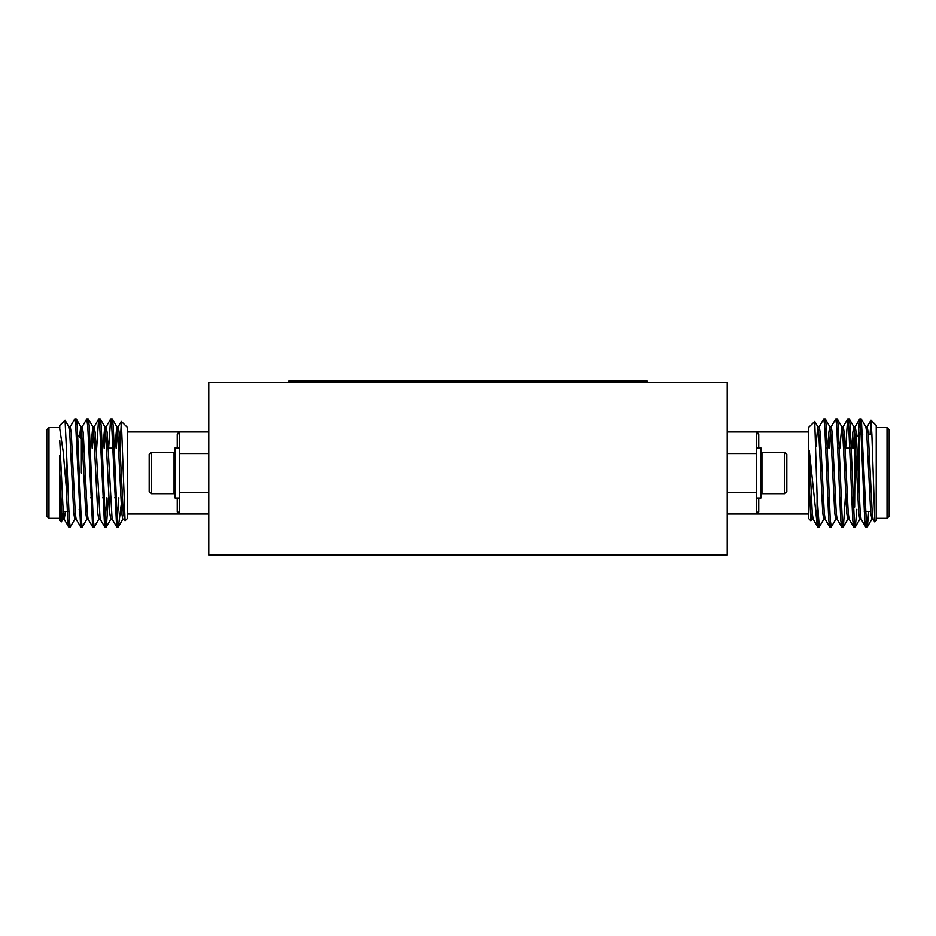 <?xml version="1.0" encoding="UTF-8"?>
<svg xmlns="http://www.w3.org/2000/svg" width="936" height="936" viewBox="0 0 936 936"><rect width="100%" height="100%" fill="white"/><g stroke="black" fill="none" stroke-linecap="round" stroke-linejoin="round"><path stroke-width="1.4" d="M81.362 472.972L81.362 438.844L77.044 434.515L77.044 452.778M727.202 403.849L727.202 555.048L208.798 555.048L208.798 382.251L727.202 382.251L727.202 403.849M288.92 382.251L288.92 380.952L647.08 380.952L647.08 382.251M151.258 493.705L149.187 491.634L149.187 454.311L151.258 452.228L174.073 452.228L174.073 493.705L151.258 493.705L151.258 452.228M179.419 498.022L175.102 498.022L175.102 447.911L179.419 447.911M122.113 497.8L118.392 526.863L122.908 519.047M120.042 448.133L121.364 421.387L125.073 520.708L127.588 518.333L127.588 427.612L121.364 421.387M208.798 514.004L179.419 514.004A2.164 2.047 0 0 0 177.267 511.957L177.267 498.022M127.588 514.004L179.419 514.004L177.267 511.957M208.798 453.527L179.419 453.527L179.419 431.929A2.164 2.047 0 0 1 177.267 433.976L179.419 431.929L208.798 431.929M179.419 514.004L179.419 492.406L208.798 492.406M48.965 472.972L48.965 518.333L46.8 516.169L46.8 429.764L48.965 427.612L48.965 472.972M179.419 492.406L179.419 453.527M66.245 486.884L63.133 451.234L59.764 428.828L59.764 425.447L65.064 420.252L66.245 445.501L66.245 486.884L67.755 519.737L68.632 526.863L69.51 523.025M61.168 521.89L59.764 520.486L59.764 491.587L61.285 521.843M59.764 455.504L59.764 491.587M66.245 445.501L69.264 519.737L70.258 526.968L74.903 519.047M75.512 422.908L76.389 419.082L77.255 426.208L81.257 519.737L82.263 526.968L86.908 519.047M87.504 422.908L88.393 419.082L89.259 426.208L93.261 519.737L94.255 526.968L98.912 519.047M99.508 422.908L100.386 419.082L101.263 426.208L105.265 519.737L106.388 526.863L108.354 497.8M111.513 422.908L112.39 419.082L113.256 426.208L117.257 519.737L118.392 526.863M59.764 472.972L61.764 512.986L62.759 519.176L64.256 519.176L65.368 511.419M70.106 426.886L74.763 418.965L75.757 426.208L80.636 526.863L76.108 519.047L75.254 512.986L71.265 432.947L70.258 426.757L68.761 426.757L69.755 432.947L73.757 512.986L74.763 519.176L76.261 519.176M79.478 436.96L80.765 426.757L81.76 432.947L85.761 512.986L86.755 519.176L88.265 519.176M90.85 448.133L92.758 426.757L93.764 432.947L97.765 512.986L98.76 519.176L100.257 519.176M102.843 448.133L104.762 426.757L105.756 432.947L109.758 512.986L110.764 519.176L112.261 519.176M114.847 448.133L116.754 426.757L118.264 426.757L119.258 432.947L123.259 512.986L125.073 520.708M112.39 419.082L116.906 426.886L117.76 432.947L121.762 512.986L122.756 519.176L124.266 519.176M59.764 440.599L63.262 512.986L64.116 519.047L68.632 526.863M80.894 438.376L81.514 430.139M80.765 426.757L82.263 426.757L83.257 432.947L87.259 512.986L88.113 519.047L92.629 526.863L93.506 523.025M92.348 448.133L94.115 426.886L95.261 432.947L100.105 519.047L104.762 526.968L106.856 497.8M104.352 448.133L105.511 430.139M108.67 448.133L110.635 419.082L106.107 426.886L107.266 432.947L112.109 519.047L116.754 526.968L118.849 497.8M116.345 448.133L117.515 430.139M80.636 526.863L81.514 523.025M82.111 426.886L86.755 418.965L87.762 426.208L92.629 526.863M96.665 448.133L98.631 419.082L99.754 426.208L104.633 526.863M110.635 419.082L111.758 426.208L116.637 526.863M784.742 493.705L786.813 491.634L786.813 454.311L784.742 452.228L761.927 452.228L761.927 493.705L784.742 493.705L784.742 452.228M756.58 498.022L760.898 498.022L760.898 447.911L756.58 447.911M817.058 495.553L814.718 421.422L808.412 427.612L808.412 518.333L810.833 520.744L809.266 485.831L809.266 450.298L817.058 523.715L817.058 495.553L819.246 526.968L817.608 526.863L817.058 523.715M811.886 519.047L810.833 520.744M758.733 511.957L756.58 514.004A2.164 2.047 180 0 1 758.733 511.957L758.733 498.022M727.202 431.929L756.58 431.929A2.164 2.047 180 0 0 758.733 433.976L758.733 447.911M808.412 431.929L756.58 431.929L758.733 433.976M756.58 431.929L756.58 453.527L727.202 453.527M727.202 492.406L756.58 492.406L756.58 514.004L727.202 514.004M887.035 518.333L887.035 427.612L889.2 429.764L889.2 516.169L887.035 518.333L876.236 518.333M858.955 490.242L858.955 434.515L862.711 434.515M855.106 438.376L854.638 507.101M756.58 453.527L756.58 492.406M874.832 521.89L871.896 434.678L871.018 420.217L870.094 434.515M871.018 420.229L876.236 425.447L876.236 520.486L874.821 521.914M866.49 523.025L865.613 526.863L864.735 519.737L860.746 426.208L859.611 419.082L858.23 435.24M854.486 523.025L853.609 526.863L852.743 519.737L848.741 426.208L847.606 419.082L845.653 448.133M842.494 523.025L841.616 526.863L840.739 519.737L836.737 426.208L835.743 418.965L831.086 426.886M830.489 523.025L829.612 526.863L828.734 519.737L824.745 426.208L823.738 418.965L819.094 426.886M818.485 523.025L817.736 526.968M874.727 521.879L873.089 519.047L872.235 512.986L868.245 432.947L867.239 426.757L865.741 426.757M865.613 526.863L861.097 519.047L860.242 512.986L856.241 432.947L855.235 426.757L853.737 426.757L852.743 432.947L851.83 448.133M854.486 430.139L853.328 448.133M853.609 526.863L849.092 519.047L848.238 512.986L844.237 432.947L843.242 426.757L842.494 430.139M841.616 526.863L837.088 519.047L836.246 512.986L832.244 432.947L831.238 426.757L829.741 426.757L828.734 432.947L827.822 448.133M830.489 430.139L829.331 448.133M829.612 526.863L825.096 519.047L824.242 512.986L820.24 432.947L819.246 426.757L817.736 426.757L815.911 446.449M817.608 526.863L813.091 519.047L812.237 512.986L809.266 450.298M868.713 511.419L867.368 526.863L871.884 519.047L870.737 512.986L866.736 432.947L865.894 426.886L861.237 418.965L859.774 434.515M861.237 519.176L859.739 519.176L858.745 512.986L854.743 432.947L853.737 426.757M849.245 519.176L847.735 519.176L846.741 512.986L842.739 432.947L841.745 426.757L839.826 448.133M837.24 519.176L835.743 519.176L834.736 512.986L830.735 432.947L829.741 426.757M825.236 519.176L823.738 519.176L822.744 512.986L818.743 432.947L817.736 426.757M813.244 519.176L811.734 519.176L810.74 512.986L809.266 485.831M867.368 526.863L866.245 519.737L861.366 419.082M856.814 509.278L855.364 526.863L854.24 519.737L850.239 426.208L849.373 419.082L848.496 422.908M845.337 497.8L843.371 526.863L842.236 519.737L838.235 426.208L837.369 419.082L836.491 422.908M835.895 519.047L831.238 526.968L830.244 519.737L826.242 426.208L825.365 419.082L824.487 422.908M823.891 519.047L819.246 526.968M177.267 447.911L177.267 433.976M175.102 453.27L174.073 452.228M175.102 492.664L174.073 493.705M80.613 507.839L79.186 509.278M77.044 434.515L76.225 434.515M68.796 511.419L63.145 511.419M127.588 431.929L179.419 431.929M59.764 427.612L48.965 427.612M59.764 518.333L48.965 518.333M76.389 419.082L80.906 426.886M88.393 419.082L92.91 426.886M100.386 419.082L104.914 426.886M106.388 526.863L110.904 519.047M61.273 521.879L62.911 519.047M65.064 420.252L68.913 426.886M94.115 426.886L98.631 419.082M118.111 426.886L121.282 421.422M92.758 426.757L94.255 426.757M104.762 426.757L106.259 426.757M68.761 526.968L70.258 526.968M80.765 526.968L82.263 526.968M92.758 526.968L94.255 526.968M104.762 526.968L106.259 526.968M116.766 526.968L118.264 526.968M74.763 418.965L76.261 418.965M86.755 418.965L88.265 418.965M98.76 418.965L100.257 418.965M110.764 418.965L112.261 418.965M760.898 492.664L761.927 493.705M760.898 453.27L761.927 452.228M856.522 436.96L858.955 434.515M864.267 511.419L870.632 511.419M868.351 434.515L871.896 434.515M808.412 514.004L756.58 514.004M876.236 427.612L887.035 427.612M859.611 419.082L855.094 426.886M847.606 419.082L843.09 426.886M870.936 420.252L867.087 426.886M859.891 519.047L855.364 526.863M853.889 426.886L849.373 419.082M847.887 519.047L843.371 526.863M841.885 426.886L837.369 419.082M829.893 426.886L825.365 419.082M817.888 426.886L814.718 421.422M873.241 519.176L871.744 519.176M843.242 426.757L841.745 426.757M861.237 418.965L859.739 418.965M849.245 418.965L847.735 418.965M837.24 418.965L835.743 418.965M825.236 418.965L823.738 418.965M867.239 526.968L865.741 526.968M855.235 526.968L853.737 526.968M843.242 526.968L841.745 526.968M831.238 526.968L829.741 526.968M827.646 497.8L829.144 497.8M839.65 497.8L841.148 497.8M851.643 497.8L853.152 497.8M825.833 448.133L827.33 448.133M837.837 448.133L839.335 448.133M845.149 448.133L851.327 448.133M114.356 448.133L108.178 448.133M102.352 448.133L100.854 448.133M90.347 448.133L88.85 448.133M82.672 448.133L81.362 448.133M116.169 497.8L114.672 497.8M104.165 497.8L102.667 497.8M92.173 497.8L90.663 497.8"/></g></svg>
